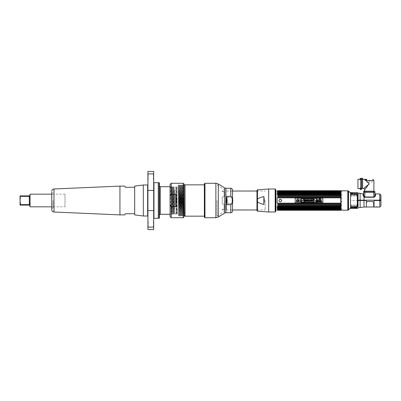 <?xml version="1.0" encoding="UTF-8"?>
<svg xmlns="http://www.w3.org/2000/svg" width="401" height="401" viewBox="0 0 401 401"><rect width="100%" height="100%" fill="white"/><g stroke="black" fill="none" stroke-linecap="round" stroke-linejoin="round"><path stroke-width="0.3" stroke-dasharray="2 1.5" d="M340.975 190.806L340.975 210.194M347.807 210.194L347.807 190.806M350.539 207.929L350.539 193.071M348.263 190.906L348.263 210.094M357.326 206.37L357.326 194.966L357.326 206.375L352.895 207.452L350.539 207.452L350.539 193.548L350.539 200.495L357.326 200.495L357.326 194.45L354.654 193.648L350.539 193.648L350.539 207.352L353.356 207.352L357.762 206.545M350.95 205.427C351.441 204.736 351.933 204.736 352.424 205.427C351.933 206.059 351.441 206.059 350.95 205.427M353.256 205.427C353.747 204.736 354.238 204.736 354.73 205.427C354.238 206.059 353.747 206.059 353.256 205.427M355.557 205.427C356.048 204.736 356.539 204.736 357.03 205.427C356.539 206.059 356.048 206.059 355.557 205.427M351.687 193.823C352.639 193.944 352.639 194.104 351.687 194.305C350.74 194.104 350.74 193.944 351.687 193.823M354.404 194.164C355.356 194.36 355.356 194.595 354.404 194.866C353.456 194.595 353.456 194.36 354.404 194.164M352.424 195.573C351.933 196.264 351.441 196.264 350.95 195.573C351.441 194.941 351.933 194.941 352.424 195.573M354.73 195.573C354.238 196.264 353.747 196.264 353.256 195.573C353.747 194.941 354.238 194.941 354.73 195.573M357.03 195.573C356.539 196.264 356.048 196.264 355.557 195.573C356.048 194.941 356.539 194.941 357.03 195.573M357.326 194.966L356.92 194.595L357.326 194.966M356.92 194.595C353.281 193.322 353.281 193.322 356.92 194.595C353.281 193.322 353.281 193.322 356.92 194.595M355.742 195.583L356.845 195.583L355.742 195.583M353.436 195.583L354.544 195.583L353.436 195.583M351.136 195.583L352.238 195.583L351.136 195.583M352.238 205.417L351.136 205.417L352.238 205.417M354.544 205.417L353.436 205.417L354.544 205.417M356.845 205.417L355.742 205.417L356.845 205.417M353.206 193.573L352.654 193.573L353.206 193.573M351.958 194.104L351.416 194.104L351.416 193.788L351.958 193.788L351.958 194.104M352.639 193.773L352.098 193.773L352.098 194.089L352.639 194.089L352.639 193.773M354.604 194.44L354.023 194.58L354.153 194.234L354.92 194.274L354.92 194.565L354.604 194.44M354.83 194.355L353.888 194.355L354.83 194.355M350.539 200.5L350.539 207.818L350.539 200.5M356.775 207.142L357.326 206.851L356.028 207.137L356.775 207.142M356.028 207.137C351.993 207.888 351.993 207.888 356.028 207.137C351.993 207.888 351.993 207.888 356.028 207.137M356.92 194.124C353.286 192.966 353.286 192.966 356.92 194.124C353.286 192.966 353.286 192.966 356.92 194.124L357.326 194.455L356.92 194.124M358.273 193.838L358.033 200.179L380.95 200.179L380.95 195.112M364.324 197.157L363.872 196.851M373.897 197.267L364.825 197.277M374.93 195.117L374.91 192.395L374.91 194.991L375.416 195.738M375.306 196.034L375.135 196.33M374.885 196.66L374.143 197.207M363.311 196.139L363.166 195.823M358.544 193.322L358.544 193.056M363.08 193.929L363.08 195.382A0.551 0.431 0 0 0 363.672 194.951L363.682 195.132M374.91 194.991L375.461 195.422L374.91 194.991M375.306 195.402L375.461 193.959M374.91 191.493L363.672 191.493L363.672 192.395L374.91 192.395L363.672 192.395L363.672 194.951M366.604 197.006L373.767 197.006L373.757 191.493M374.8 195.658L374.88 195.322M364.268 196.655L364.825 197.006L364.825 191.493M357.116 193.919L357.677 192.58M357.116 193.472L350.664 193.472L350.725 194.48L357.116 194.48L357.116 194.179M350.664 192.58L350.664 193.472M380.123 200.179C380.123 193.773 380.123 193.773 380.123 200.179M380.123 200.5L380.123 201.051L380.123 200.5M366.354 207.041L366.354 200.5L358.033 200.5L358.033 207.116L358.544 207.883M360.118 205.507L360.118 207.457L361.411 207.302M358.624 207.863L359.291 207.688M359.612 207.603L359.933 207.512M380.95 205.888L380.95 200.5L374.043 200.5L374.043 207.041M374.694 207.041L376.253 206.836M357.116 207.152L357.116 206.67L350.664 206.946L350.664 207.578L357.116 207.578M356.82 207.192L353.767 207.578L356.82 207.192M357.677 208.42L357.116 207.738L350.664 207.868L350.85 206.605L356.82 206.605L357.371 206.194L357.371 206.796M353.326 207.738L352.995 207.868L353.326 207.738M357.391 207.848L357.677 208.254M350.664 207.738L350.664 208.42M367.762 182.3L372.013 182.3L372.193 181.197L366.99 181.197L366.99 181.483M366.99 181.758L367.176 182.3L367.567 182.3M360.694 178.305L360.694 189.538L361.597 189.538L361.597 178.305M357.933 188.525L357.933 179.317M357.933 187.197L357.933 180.645L357.933 187.197M360.584 188.525L360.078 188.525M360.584 179.317L360.078 179.317M360.694 188.525L360.694 179.317L360.694 188.525M365.692 180.204L366.038 180.465L366.85 179.317L365 179.317M364.975 191.217L364.684 190.876M364.684 191.217L373.892 191.217M368.81 183.412L369.291 183.919L367.09 186.671M373.892 180.465L366.223 180.666M366.439 180.896L367.351 181.864M368.594 184.475L368.148 184.836M366.549 186.114L363.677 188.415M361.737 178.305L361.737 188.39L362.639 188.39L362.639 183.919L362.639 188.525M369.291 183.919L368.805 183.463M368.424 183.107L366.078 180.896M364.89 179.778L364.504 179.417M362.639 183.919L362.639 179.317L362.639 183.919M365.191 179.823L365.486 180.049M362.639 188.39L362.639 178.305M360.584 179.608L360.584 178.615L360.584 179.608L360.078 179.608L360.584 179.608L360.584 178.615L360.078 178.615L360.078 179.608L360.078 178.615L360.078 179.608L360.584 179.608M360.078 188.234L360.078 189.227L360.078 188.234L360.078 189.227L360.584 189.227L360.584 188.234L360.078 188.234M360.584 188.234L360.584 189.227L360.584 188.234M364.975 190.876L363.983 190.876L364.975 190.876L363.983 190.876L363.983 191.382L364.975 191.382L364.975 190.876M364.975 191.382L363.983 191.382L364.975 191.382M275.978 210.841L275.978 190.159M275.693 189.874L275.693 211.126M340.665 210.024L340.269 210.229L340.775 210.099M277.713 210.184L340.665 210.099M277.322 209.758L340.775 209.984M340.269 209.934L277.713 209.934L340.269 210.024M340.269 209.533L277.713 209.533M340.269 208.986L277.713 208.986M340.269 208.309L277.713 208.52L340.269 208.309M340.269 207.758L340.665 207.312L277.713 207.507L340.665 207.743M340.269 206.6L340.665 206.4L340.269 206.876L340.775 206.861L340.775 207.282L277.206 207.282L277.206 206.861L340.269 206.876M277.713 206.6L277.713 206.876M340.665 205.397L277.713 205.593L277.322 205.929M340.269 205.593L340.665 205.929L340.294 205.929M340.665 204.32L340.269 204.505L340.665 204.32L340.269 204.505L340.665 204.32L340.269 204.505L340.665 204.32L340.269 204.505L340.665 204.891L277.713 204.831L277.713 204.505M340.269 203.352L277.713 203.352L277.713 203.693L340.665 203.778L340.269 203.693L340.665 203.778L340.269 203.693L340.665 203.778L340.269 203.693L340.665 203.177M340.269 197.307L277.713 197.307L277.713 197.648L340.665 197.823L340.269 197.648L340.665 197.823L340.269 197.648L340.665 197.823L340.269 197.648L340.665 197.222L340.269 197.307M340.269 196.169L277.713 196.169L277.713 196.495L340.665 196.68L340.269 196.495L340.665 196.68L340.269 196.495L340.665 196.109L340.269 196.169M340.269 195.107L340.665 195.603L277.713 195.407L277.713 195.107L340.665 195.071L277.322 195.071M340.269 194.124L277.713 194.124L277.713 194.4L340.665 194.6L340.269 194.4L340.665 194.6L340.269 194.4L340.665 194.6L340.269 194.4L340.665 194.114L277.713 194.139L340.775 194.139L340.775 193.718L277.206 193.718L277.206 194.139M340.269 193.242L340.665 193.688L277.713 193.493L340.269 193.242L277.713 193.242M340.269 192.48L277.713 192.48L277.322 192.886L340.665 192.886L340.269 192.691L340.665 192.515L340.269 192.48M340.269 191.838L340.665 192.204L277.322 192.204M277.713 191.467L340.665 191.422L277.713 191.337L277.322 191.653M277.617 191.127L340.269 190.976L340.665 191.242L277.322 191.242M277.713 190.771L340.269 190.816M341.712 209.763L341.712 191.237L341.712 209.763L340.975 210.029M341.712 191.237L340.975 190.971M340.294 195.071L340.665 195.071M277.713 193.257L340.665 193.257M277.713 191.016L340.459 191.016M340.269 190.771L277.206 190.941L340.559 190.941M340.269 191.467L340.665 191.653L340.269 191.467M340.665 191.087L340.269 190.976L340.665 191.087M340.269 190.716L340.665 190.861L340.269 190.716M340.665 210.139L340.269 210.284L340.665 210.139M340.269 205.893L277.713 205.893M340.775 203.167L340.775 197.833L277.206 197.833L277.206 203.167L340.775 203.167M278.895 200.5L279.151 199.703M279.276 199.548L279.968 199.157M280.489 199.137L280.78 199.212M280.981 199.307L281.256 199.528M281.637 200.234L281.607 200.886M281.567 201.001L281.412 201.292M280.845 201.758L280.419 201.873M279.828 201.808L279.492 201.638M277.692 205.929L340.665 205.929M340.665 208.114L277.322 208.114M277.617 209.873L340.775 209.873L277.206 209.984M277.713 209.984L340.459 209.984L277.713 209.984M340.559 210.059L277.206 210.099M340.269 192.691L277.322 192.886M314.143 201.548L314.143 199.347L313.477 199.347L313.477 198.726L301.221 198.726L301.221 199.347L300.57 199.347L300.57 201.548L301.221 201.548L301.221 202.189L313.477 202.189L313.477 201.548L314.143 201.548M315.467 201.066L318.234 201.066L316.94 198.826L315.467 201.066M316.85 200.751L316.85 201.107L316.85 200.751M317.111 199.613L317.111 199.613A0.266 0.266 0 0 0 316.85 199.307A0.266 0.266 0 0 0 316.584 199.613L316.98 200.52M315.557 202.064L315.883 202.064L315.833 201.638L315.557 202.064M316.244 201.853L315.968 201.608L315.968 202.064L316.244 201.853M316.304 202.064L316.745 202.064L316.564 201.608L316.304 202.064M316.945 202.064L317.151 201.728L316.805 201.608L316.945 202.064M317.492 201.608L317.432 202.064L317.492 201.608M317.657 202.064L317.657 201.678L317.958 202.064L317.958 201.608L317.903 201.979L317.602 201.608L317.657 202.064M318.589 201.663L318.65 202.064L318.589 201.663M320.259 202.064L320.474 201.608L320.108 201.608L320.259 202.064M320.534 202.064L320.594 201.608L320.534 202.064M321.191 202.064L321.246 201.678L321.547 202.064L321.547 201.608L321.492 201.979L321.191 201.608L321.191 202.064M318.86 202.064L319.186 202.064L319.136 201.638L318.86 202.064M319.577 201.608L319.452 202.019L319.266 201.608L319.346 202.049L319.577 201.608M321.076 201.708L320.74 201.663L320.74 202.009L321.076 201.708M321.968 201.723L321.637 201.929L321.968 201.723M313.863 201.658A0.271 0.271 0 0 0 313.592 201.929A0.271 0.271 0 0 0 313.863 202.199A0.271 0.271 0 0 0 314.133 201.929A0.271 0.271 0 0 0 313.863 201.658M321.111 199.999A1.243 1.243 0 0 0 319.868 198.756A1.243 1.243 0 0 0 318.62 199.999A1.243 1.243 0 0 0 319.868 201.242A1.243 1.243 0 0 0 321.111 199.999M303.722 201.337L303.722 200.074L303.216 200.074M304.79 200.074L304.284 200.074L304.284 201.337M305.783 201.337L305.091 201.337M305.261 200.751L305.617 200.751L305.437 200.139L305.261 200.751M307.021 199.623L307.632 200.56L307.612 200.169M307.622 201.337L307.011 200.405L307.031 200.796M308.925 199.623L308.925 200.936L309.692 200.936M311.266 200.024L310.429 200.024L311.136 200.269M311.136 200.665L310.429 200.665L310.429 200.936L311.296 200.936M312.013 201.337L311.377 199.623M312.003 199.623L312.299 200.204L312.595 199.623M313.196 199.623L313.196 200.074L313.702 200.074L313.702 201.337L314.264 201.337L314.264 200.074L314.765 200.074L314.765 199.623L313.196 199.623L314.765 199.623L314.765 200.074L314.264 200.074L314.264 201.337L313.702 201.337L313.702 200.074L313.196 200.074L313.196 199.623L312.574 201.337M295.176 202.801L322.81 202.801L322.81 198.199L295.176 198.199L295.176 202.801M303.843 201.548L303.843 199.347L304.509 199.347L304.509 198.726L316.765 198.726L316.765 199.347L317.417 199.347L317.417 201.548L316.765 201.548L316.765 202.189L304.509 202.189L304.509 201.548L303.843 201.548L303.843 199.347L304.509 199.347L304.509 198.726L316.765 198.726L316.765 199.347L317.417 199.347L317.417 201.548L316.765 201.548L316.765 202.189L304.509 202.189L304.509 201.548L303.843 201.548M320.605 199.548A0.952 0.952 0 0 1 321.557 200.5A0.952 0.952 0 0 1 320.605 201.452L320.605 201.257A0.757 0.757 0 0 0 321.361 200.5A0.757 0.757 0 0 0 320.605 199.743L320.605 199.548M319.707 200.405A0.757 0.757 0 0 0 318.955 199.743L318.955 199.548A0.952 0.952 0 0 1 319.908 200.5A0.952 0.952 0 0 1 318.955 201.452L318.955 201.257A0.757 0.757 0 0 0 319.707 200.595L319.151 200.595L319.707 200.405M302.429 201.222L301.046 198.826L299.753 201.066L302.429 201.222L299.753 201.066L301.226 198.826L302.429 201.222M302.429 202.064L302.103 202.064L302.153 201.638L302.429 202.064L302.103 202.064L302.269 201.608L302.429 202.064M301.742 201.853L302.018 201.608L302.018 202.064L301.727 202.064L302.018 201.608L302.018 202.064L301.742 201.853M301.682 202.064L301.241 202.064L301.422 201.608L301.682 202.064L301.241 202.064L301.422 201.608L301.682 202.064M301.036 202.064L300.835 201.728L301.181 201.608L301.181 202.064L300.835 201.728L301.181 201.608L301.036 202.064M300.489 201.608L300.555 202.064L300.489 201.608M300.329 202.064L300.329 201.678L300.028 202.064L300.028 201.608L300.083 201.979L300.384 201.608L300.384 202.064L300.329 201.678L300.028 202.064L300.028 201.608L300.083 201.979L300.384 201.608L300.329 202.064M299.397 201.663L299.336 202.064L299.397 201.663M297.722 202.064L297.512 201.608L297.878 201.608L297.722 202.064L297.512 201.608L297.878 201.608L297.722 202.064M297.452 202.064L297.392 201.608L297.452 202.064M296.795 202.064L296.74 201.678L296.439 202.064L296.439 201.608L296.489 201.979L296.795 201.608L296.795 202.064L296.74 201.678L296.439 202.064L296.439 201.608L296.489 201.979L296.795 201.608L296.795 202.064M299.873 201.929L299.607 201.723L299.873 201.929M299.121 202.064L298.8 202.064L298.85 201.638L299.121 202.064L298.8 202.064L298.961 201.608L299.121 202.064M298.409 201.608L298.534 202.019L298.72 201.608L298.64 202.049L298.354 201.608L298.534 202.019L298.72 201.608L298.539 202.074L298.409 201.608M296.905 201.708L297.246 201.663L297.246 202.009L296.885 201.838L297.246 201.663L297.091 202.074L296.905 201.708M296.284 201.929L296.018 201.723L296.284 201.929M304.123 201.658A0.271 0.271 0 0 1 304.394 201.929A0.271 0.271 0 0 1 304.123 202.199A0.271 0.271 0 0 1 303.848 201.929A0.271 0.271 0 0 1 304.123 201.658A0.271 0.271 0 0 1 304.394 201.929A0.271 0.271 0 0 1 304.123 202.199A0.271 0.271 0 0 1 303.848 201.929A0.271 0.271 0 0 1 304.123 201.658M296.875 199.999A1.243 1.243 0 0 1 298.118 198.756A1.243 1.243 0 0 1 299.362 199.999A1.243 1.243 0 0 1 298.118 201.242A1.243 1.243 0 0 1 296.875 199.999A1.243 1.243 0 0 1 298.118 198.756A1.243 1.243 0 0 1 299.362 199.999A1.243 1.243 0 0 1 298.118 201.242A1.243 1.243 0 0 1 296.875 199.999M316.434 200.806L314.92 200.119L316.434 200.806M312.83 199.623L313.447 201.337L311.647 201.337L312.259 199.623L312.83 199.623L312.259 199.623L311.647 201.337L313.447 201.337L312.83 199.623M311.492 201.337L310.955 201.337L310.975 200.405L310.364 201.337L309.838 201.337L309.838 199.623L310.374 199.623L310.354 200.56L310.965 199.623L311.492 199.623L311.492 201.337L311.492 199.623L310.965 199.623L310.354 200.56L310.374 199.623L309.838 199.623L309.838 201.337L310.364 201.337L310.975 200.405L310.955 201.337L311.492 201.337M309.622 199.623L309.622 201.337L308.289 201.337L308.289 200.936L309.061 200.936L309.061 199.623L309.622 199.623L309.061 199.623L309.061 200.936L308.289 200.936L308.289 201.337L309.622 201.337L309.622 199.623M308.118 201.337L306.685 201.337L306.685 200.936L307.557 200.936L307.557 200.665L306.85 200.665L306.85 200.269L307.557 200.024L306.72 200.024L306.72 199.623L308.118 199.623L308.118 201.337L308.118 199.623L306.72 199.623L306.72 200.024L307.557 200.024L306.85 200.269L306.85 200.665L307.557 200.665L307.557 200.936L306.685 200.936L306.685 201.337L308.118 201.337M306.61 199.623L305.973 201.337L305.412 201.337L304.77 199.623L305.392 199.623L305.687 200.204L305.983 199.623L306.61 199.623L305.983 199.623L305.687 200.204L305.392 199.623L304.77 199.623L305.412 201.337L305.973 201.337L306.61 199.623M301.136 200.751L301.136 201.107L301.136 200.751M301.266 200.52L300.875 199.613A0.266 0.266 0 0 1 301.136 199.307A0.266 0.266 0 0 1 301.397 199.613L301.266 200.52L301.397 199.613A0.266 0.266 0 0 0 301.136 199.307A0.266 0.266 0 0 0 300.875 199.613L301.266 200.52M301.121 201.658L301.121 202.009L301.121 201.658M304.123 202.179L304.123 201.678L304.123 202.179M297.251 200.741L297.136 199.708A1.604 1.604 0 0 1 297.296 199.623L297.271 199.533A1.178 1.178 0 0 1 297.963 199.372A1.178 1.178 0 0 1 298.64 199.167L298.665 199.257A1.604 1.604 0 0 1 298.84 199.247L299.266 200.204L297.251 200.741L299.266 200.204L298.84 199.247A1.604 1.604 0 0 0 298.665 199.257L298.64 199.167A1.178 1.178 0 0 0 297.963 199.372A1.178 1.178 0 0 0 297.271 199.533L297.296 199.623A1.604 1.604 0 0 0 297.136 199.708L297.251 200.741M312.369 200.751L312.725 200.751L312.549 200.139L312.369 200.751L312.549 200.139L312.725 200.751L312.369 200.751M373.722 202.58L372.614 201.477M366.354 202.58L366.354 206.986L366.354 202.58L367.456 201.477M232.56 197.793L232.56 191.031L232.56 197.793L232.465 197.307L227.863 197.307L227.542 200.5L227.863 197.307L232.465 197.307L232.786 200.5L232.465 203.693L227.863 203.693L227.542 200.5L227.863 203.693L232.465 203.693L232.56 203.207L232.56 209.969L226.615 209.969L226.615 203.658M226.615 197.342L226.615 209.969M265.186 200.5L265.186 209.969L265.186 200.5M222.244 209.272L224.084 209.272L222.244 209.272L222.244 209.969L222.244 209.272M224.084 204.069L224.084 209.272L224.084 204.069L222.244 204.069L224.084 204.069M222.244 200.5L222.244 204.069L222.244 196.931L224.084 196.931L224.084 191.728L222.244 191.728L224.084 191.728L224.084 196.931L222.244 196.931L222.244 200.5M225.743 200.5L225.743 209.969L225.743 200.5M222.244 191.728L222.244 191.031L222.244 191.728M275.462 189.833L275.462 192.781C275.367 189.417 275.266 189.117 275.171 191.879L275.191 200.5C275.251 213.949 275.312 214.104 275.372 200.5L275.572 189.723L275.572 211.588M275.191 200.5C275.251 213.949 275.312 214.104 275.372 200.5M275.171 190.129L275.171 191.879M263.873 196.52L264.304 200.5L263.873 204.48L263.873 196.52C259.457 197.708 257.317 198.736 257.452 199.603L257.452 201.397C257.317 202.264 259.457 203.292 263.873 204.48M256.966 190.4L256.966 210.6M232.56 200.5L232.56 210.981M232.134 202.259L232.239 200.5C232.309 198.169 231.833 196.771 230.811 196.305L226.801 196.305L226.801 204.695L226.375 200.5L226.801 196.305M226.801 204.695L230.811 204.695L231.798 203.693M204.355 183.874L204.355 217.126M231.868 203.492L231.953 203.217M217.051 200.5L217.051 216.019L217.051 200.5M224.896 200.5L224.896 210.906L224.896 200.5M204.535 184.841L204.535 216.159L204.355 184.841M185.036 184.841L185.036 216.159M181.989 216.014L181.698 184.986L181.412 216.014L181.127 184.986L180.836 216.014L180.55 184.986L180.26 216.014L179.974 184.986L179.683 216.014L179.397 184.986L179.112 216.014L178.821 184.986L178.535 216.014L178.901 184.986L179.187 216.014L179.478 184.986L179.763 216.014L180.054 184.986L180.34 216.014L180.63 184.986L180.916 216.014L181.202 184.986L181.493 216.014L181.778 184.986L182.069 216.014L182.355 184.986L182.64 216.014L182.931 184.986L183.217 216.014L183.508 184.986L183.793 216.014L184.164 184.986L183.713 216.014L183.427 184.986L183.142 216.014L182.851 184.986L182.565 216.014L182.275 184.986L182.069 216.014M178.224 193.798L178.325 184.986L178.224 193.798C178.29 182.395 178.36 182.224 178.425 193.292L178.615 216.014M178.535 216.014L178.224 185.498M185.036 216.014L185.036 184.986L185.036 216.014M184.174 205.292L184.29 216.014M184.164 203.307L184.004 184.986M119.939 186.109L119.939 214.891M125.463 213.718L134.676 213.718L134.676 187.282L125.463 187.282L125.202 186.826M51.919 192.435L51.919 208.565M51.779 200.5L51.779 208.284L51.779 200.5M53.002 200.5L53.002 207.883L53.002 200.5M64.997 206.831L64.997 194.169L64.997 206.831L51.779 206.831M64.997 194.169L51.779 194.169M30.045 206.831L30.045 194.169M29.829 194.295L29.829 206.705M29.829 203.944L29.829 195.367L29.829 203.944M29.303 205.106L20.471 205.106L20.471 204.625L29.303 204.625L29.303 196.375L29.829 197.056M29.829 195.367L29.303 195.894L20.471 195.894L20.471 196.375L29.303 196.375M20.471 205.106L20.05 205.106L20.195 198.184M20.07 201.282L20.12 202.074M20.2 202.836L20.471 204.625M20.316 197.317L20.2 198.154M20.05 195.894L20.05 200.5M20.05 199.693L20.05 201.307L20.05 199.693M23.263 195.894L25.418 195.894L23.263 195.894M25.418 205.106L23.263 205.106L25.418 205.106M153.678 171.427L153.678 173.894L147.919 173.894L147.919 171.427M147.919 229.572L147.919 173.894M147.919 216.294L147.919 184.706L147.919 216.294M147.919 180.35L147.919 173.443L147.919 180.35L148.195 180.074L148.195 173.718L148.195 180.074M147.919 227.557L147.919 220.65L147.919 227.557L148.195 227.282L148.195 220.926L148.195 227.282M153.678 173.894L153.678 190.395L147.919 190.395M153.678 229.572L153.678 190.395M153.678 182.4L153.678 218.6L153.678 182.4M153.678 180.35L153.678 173.443L153.678 180.35L153.403 180.074L153.403 173.718L153.403 180.074M153.678 227.557L153.678 220.65L153.678 227.557L153.403 227.282L153.403 220.926L153.403 227.282M153.678 173.443L153.403 173.718M153.678 220.65L153.403 220.926M147.919 173.443L148.195 173.718M147.919 220.65L148.195 220.926M143.312 184.981L143.312 216.019M147.643 216.019L147.643 184.981M134.676 186.109L134.676 214.891M175.778 194.39L175.879 186.711L176.169 214.289L176.455 186.711L176.741 214.289L177.031 186.711L177.307 214.289M177.031 186.711L176.661 214.289L176.375 186.711L176.089 214.289L175.798 186.711L175.723 202.585M177.307 210.705C177.247 216.645 177.187 214.901 177.127 205.472L176.951 186.711M175.553 212.996L175.553 214.289L175.553 212.996M170.701 186.711L170.986 214.289L171.272 186.711L171.563 214.289L171.849 186.711L172.139 214.289L172.425 186.711L172.711 214.289L173.001 186.711L173.287 214.289L173.578 186.711L173.864 214.289L174.154 186.711L173.783 214.289L173.498 186.711L173.207 214.289L172.921 186.711L172.636 214.289L172.345 186.711L172.059 214.289L171.768 186.711L171.483 214.289L171.192 186.711L170.069 186.711M174.585 189.909L174.36 214.289L174.585 189.909L174.33 213.462L174.074 186.711M174.154 186.711L174.36 209.447C174.435 219.292 174.51 212.796 174.585 200.445M170.986 214.289L170.069 214.289M159.433 215.152L159.433 185.848L159.433 215.152M159.433 182.881L159.433 218.119M158.28 218.274L158.28 182.726L158.28 218.274M159.157 182.726L159.157 218.274M158.28 218.324L158.28 182.676M153.954 182.676L153.954 218.324M171.222 183.277L171.222 194.31C170.26 194.896 169.879 196.956 170.069 200.5C169.884 204.059 170.265 206.119 171.222 206.69L175.723 206.69L175.723 194.31L175.723 206.69M175.879 206.445L176.49 200.5L175.879 194.555M171.222 194.31L175.723 194.31M170.069 184.43L170.069 216.57M170.069 200.5L170.069 214.886L170.069 200.5M348.519 209.949L348.519 191.051M379.797 193.959L379.797 200.179M364.003 200.179L364.003 196.956M360.118 193.362L360.118 200.179M350.664 193.643L357.116 193.643M364.003 207.041L364.003 200.5M360.118 202.004L360.118 200.5M379.797 200.5L379.797 207.041M350.72 206.781L357.116 206.781M360.694 179.453L361.597 179.453M360.694 188.39L361.597 188.39M361.737 179.453L362.639 179.453M275.156 188.996L275.156 212.004M268.665 212.004L268.665 188.996M257.452 201.397L257.452 211.167M257.452 189.833L257.452 199.603M230.811 188.269L230.811 196.305M225.928 188.269L225.928 212.73M230.811 204.695L230.811 212.73M224.72 213.076L224.72 187.924M218.284 217.041L218.284 183.959M215.868 217.723L215.868 183.277M204.956 183.277L204.956 217.723M53.985 188.986L53.985 212.014M153.678 210.605L147.919 210.605M153.678 227.106L147.919 227.106M160.3 214.289L160.3 186.711M183.297 183.277L183.297 217.723M171.222 206.69L171.222 217.723M350.539 193.548L352.654 193.548M353.206 193.548L354.148 193.548M350.664 207.818L352.895 207.828M350.664 193.182L354.148 193.167M352.995 207.868L350.664 207.868M277.627 193.207L340.359 193.207M340.439 205.959L277.552 205.959M340.359 207.793L277.627 207.793M340.439 195.041L277.547 195.041M256.966 209.969L265.186 209.969M226.615 191.031L232.56 191.031M256.966 191.031L265.186 191.031M222.244 209.969L225.743 209.969M222.244 191.031L225.743 191.031M275.281 210.986L275.572 211.277M224.896 210.906L217.051 216.019M224.896 190.094L217.051 184.981M53.002 207.883L51.779 208.284M53.002 193.117L51.779 192.716"/><path stroke-width="0.6" d="M340.975 210.194L347.807 210.194L347.807 190.806L340.975 190.806L340.975 210.194M348.519 191.051L350.539 193.071L350.539 207.929L348.519 209.949A0.571 0.571 180 0 1 348.263 210.094L348.263 190.906A0.571 0.571 -0 0 1 348.519 191.051L348.519 209.949M357.206 206.806L357.762 206.545L357.762 194.766L357.326 194.43M356.92 194.124L357.326 194.455L356.92 194.124L357.326 194.455L356.92 194.124L357.326 194.455L356.92 194.124L357.326 194.455L356.92 194.124L357.326 194.455L356.92 194.124L357.326 194.455L356.92 194.124L357.326 194.455L356.92 194.124L357.326 194.455L357.326 206.37M364.694 197.267L364.003 196.956L364.825 197.277L373.757 197.277C374.825 196.936 375.391 196.315 375.461 195.422L375.461 195.422A0.551 0.431 0 0 1 374.91 194.991L374.91 193.407L374.91 194.991L375.461 195.422L375.461 193.959L379.797 193.959L380.95 195.112L380.95 200.179L358.033 200.179L358.033 194.104L358.524 193.432M375.416 195.738L375.306 196.034M363.09 195.533L364.003 196.956L364.003 200.179M360.118 200.179L360.118 193.362L358.544 193.056L358.033 194.104M363.672 194.951L363.672 192.395L374.91 192.395L374.91 194.991C374.865 195.964 374.479 196.63 373.757 197.006L364.825 197.006L364.268 196.655L363.672 194.951L363.672 193.377L363.672 194.951A0.551 0.431 0 0 1 363.08 195.382L363.08 193.929L360.118 193.362M374.88 195.322L374.91 194.996L375.461 195.422M364.173 196.525L364.825 197.006L366.604 197.006M373.757 191.493L373.757 192.395L363.672 192.395L363.672 191.493L374.91 191.493L374.91 192.395L373.757 192.395L373.867 196.991M374.018 196.926L374.514 196.345M374.694 195.969L374.8 195.658M364.268 196.655L364.825 197.006L364.825 191.493M363.737 195.477L363.918 196.024M357.391 193.347L357.677 192.58L350.664 192.58L350.725 194.48L357.116 194.48L357.116 193.643L350.664 193.643M350.664 193.472L357.116 193.643M357.116 194.179L357.116 193.919M380.123 200.5L380.123 200.179L380.123 200.5M364.003 200.5L366.354 200.5L366.354 207.041L364.003 207.041L364.003 200.5L360.118 200.5L360.123 207.457L358.624 207.863M364.003 207.041L359.933 207.512M358.544 207.778L358.273 207.357M359.291 207.688L359.612 207.603M358.033 207.116L358.033 200.5L360.118 200.5M376.253 206.836L377.792 207.041L374.043 207.041L374.043 200.5L380.95 200.5L380.95 205.888L379.797 207.041L379.797 200.5M357.116 207.578L350.664 207.578L350.85 206.726L357.116 206.67L357.116 207.152M356.82 207.192L357.371 206.906L357.371 206.194L356.82 206.605L350.85 206.605L350.664 207.738L357.116 207.738L357.677 208.42L350.664 208.42L350.664 207.738M353.767 207.578L353.326 207.738L353.767 207.578M366.99 181.483L366.99 181.758M360.694 178.305L361.597 178.305L361.597 189.538L360.694 189.538L360.694 178.305L361.597 178.305M360.078 179.317L357.933 179.317L357.933 188.525L360.078 188.525M374.91 191.493L374.91 192.395M364.715 179.317L369.291 183.919L366.038 180.465L364.499 179.352A1.153 0.887 -90 0 1 364.715 179.317L366.85 179.317A1.153 0.812 90 0 0 366.038 180.465L373.892 180.465L372.745 179.317M365 179.317L364.474 179.387M364.684 190.876L364.684 189.678L368.594 184.475M373.892 180.465L373.892 191.217L364.975 191.217M367.09 186.671L364.694 189.663A1.153 1.153 -135 0 0 363.532 188.525L369.291 183.919M367.351 181.864L368.81 183.412M368.148 184.836L366.549 186.114M363.532 188.525L361.737 188.39L361.737 178.305L362.639 178.305L362.639 188.39M368.805 183.463L368.424 183.107M366.078 180.896L364.89 179.778M362.639 179.317L364.499 179.352M364.629 179.427L365.191 179.823M361.737 178.305L362.639 178.305M360.584 178.615L360.584 179.608L360.078 179.608L360.078 178.615L360.584 178.615M360.078 189.227L360.078 188.234L360.584 188.234L360.584 189.227L360.078 189.227M363.983 190.876L364.975 190.876L364.975 191.382L363.983 191.382L363.983 190.876M275.693 211.126L275.693 189.874L275.978 190.159L275.978 210.841L275.693 211.126M340.269 203.352L340.269 203.693L277.713 203.693L277.713 203.352L340.775 203.167L277.206 203.167L277.206 197.833L340.775 197.833L277.713 197.648L277.713 197.307L340.269 197.307L340.775 197.833L340.775 203.167L340.269 203.352L340.665 203.177M340.665 204.32L340.269 204.831L277.713 204.831L277.713 204.505L340.269 204.505L277.713 204.505M340.269 205.593L340.665 205.929L277.713 205.893L277.713 205.593L340.269 205.593L340.775 205.377L340.775 204.871L340.269 204.831L340.775 204.871L340.775 205.377L340.269 205.593L340.665 205.397M340.665 206.4L340.269 206.876L277.713 206.876L277.713 206.6L340.269 206.6L277.713 206.6M277.713 206.861L277.206 206.861L277.206 207.282L340.775 207.282L340.269 207.758L277.713 207.758L340.269 207.507L340.775 207.282L340.775 206.861L340.269 206.876M340.269 208.309L277.713 208.52L277.322 208.114L340.269 208.309L340.775 207.708L340.269 208.309L277.322 208.114M340.269 208.986L277.713 209.162L277.322 208.796L340.269 208.986L340.775 208.45L340.269 208.52L340.775 208.45L340.269 208.986M340.269 209.533L277.713 209.663L277.322 209.347L340.269 209.533L340.775 209.061L340.269 209.162L340.775 209.061L340.269 209.533L277.713 209.533M340.269 209.934L277.713 210.024L277.322 209.758L340.269 209.934L340.775 209.538L340.269 209.934M340.269 210.184L277.713 210.184M340.975 210.029L340.269 210.284L277.713 210.284L340.775 210.059M277.713 210.284L340.775 210.099M340.665 191.904L277.713 191.838L340.269 191.838L340.665 192.204L277.322 192.204L277.713 191.838M340.459 191.016L277.713 190.976L340.269 190.976L340.665 191.242L277.322 191.242L277.713 190.976M340.775 190.941L277.713 190.771M340.975 190.971L340.269 190.716L277.713 190.716L340.665 190.861M277.713 190.716L340.269 190.716M340.269 191.337L340.665 191.653L277.322 191.653L277.713 191.337L340.665 191.422M340.269 192.48L340.665 192.886L277.713 192.691L340.775 192.55L340.665 192.204L340.775 192.55L340.269 192.48L340.665 192.515M340.665 193.257L277.713 193.257M340.269 194.124L340.269 194.4L277.713 194.4L277.713 194.124L340.775 194.139L340.775 193.718L340.269 193.493L277.206 193.718L277.206 194.139L277.713 194.139L277.206 194.139M340.665 195.071L340.269 195.407L277.713 195.407L277.322 195.071L340.294 195.071M340.269 196.169L340.269 196.495L277.713 196.495L277.713 196.169L340.269 196.169L340.775 196.129L340.775 195.623L340.269 195.407L340.775 195.623L340.775 196.129L340.269 196.169L340.665 196.109M340.665 203.778L340.269 203.693L340.665 203.778M340.775 204.304L340.775 203.763L340.775 204.304M340.775 206.375L340.775 205.908L340.775 206.375M340.665 209.913L340.269 210.024L340.775 209.984M340.665 190.976L340.269 190.816M340.665 192.886L340.775 193.292L340.665 192.886L277.713 192.691M340.665 194.6L340.269 194.4L340.665 194.6M340.775 195.092L340.775 194.625L340.775 195.092M340.665 196.68L340.269 196.495L340.665 196.68M340.775 197.237L340.775 196.696L340.775 197.237M340.269 197.307L340.665 197.222M281.662 200.5C280.74 198.716 279.818 198.716 278.895 200.5C279.818 202.284 280.74 202.284 281.662 200.5M277.713 195.107L340.269 195.107M277.322 193.257L340.269 193.242M277.617 191.127L277.206 191.016L277.713 191.016M340.559 190.941L277.206 190.941L340.464 190.901M340.269 197.648L340.665 197.823L340.269 197.648M340.269 195.407L340.665 195.603L340.269 195.407M340.269 193.493L340.665 193.688L340.269 193.493M277.713 191.467L340.665 191.653L277.322 191.653M340.665 191.087L340.269 190.976L340.665 191.087M340.665 190.901L340.269 190.771L340.665 190.901M340.269 210.229L340.665 210.099L340.269 210.229M340.269 209.663L340.665 209.578L340.269 209.663M340.269 209.162L340.665 209.096L340.269 209.162M340.269 208.52L340.665 208.485L340.269 208.52M340.665 207.312L340.269 207.507M340.269 204.831L340.665 204.891L340.269 204.831M279.968 199.157L280.489 199.137M281.557 199.974L281.637 200.234M280.419 201.873L279.828 201.808M279.116 201.247L278.895 200.5M277.713 205.893L277.322 205.929L277.692 205.929M277.322 207.743L277.713 207.758L277.322 207.743M340.665 208.796L277.713 208.986M340.665 209.758L277.713 209.934M277.206 209.984L277.617 209.873M277.206 210.099L340.559 210.059M340.269 191.066L277.322 191.242L340.665 191.242M340.269 192.014L277.322 192.204L340.665 192.204M340.294 205.929L277.322 205.929M322.81 202.801L295.176 202.801L295.176 198.199L322.81 198.199L322.81 202.801M314.143 201.548L314.143 199.347L313.477 199.347L313.477 198.726L301.221 198.726L301.221 199.347L300.57 199.347L300.57 201.548L301.221 201.548L301.221 202.189L313.477 202.189L313.477 201.548L314.143 201.548M297.382 199.548A0.952 0.952 0 0 0 296.429 200.5A0.952 0.952 0 0 0 297.382 201.452L297.382 201.257A0.757 0.757 0 0 1 296.625 200.5A0.757 0.757 0 0 1 297.382 199.743L297.382 199.548M298.279 200.405A0.757 0.757 0 0 1 299.031 199.743L299.031 199.548A0.952 0.952 0 0 0 298.078 200.5A0.952 0.952 0 0 0 299.031 201.452L299.031 201.257A0.757 0.757 0 0 1 298.279 200.595L298.835 200.595L298.279 200.405M315.552 201.222L316.94 198.826L318.234 201.066L315.552 201.222M315.557 202.064L315.883 202.064L315.833 201.638L315.557 202.064M316.244 201.853L315.968 201.608L315.968 202.064L316.244 201.853M316.304 202.064L316.745 202.064L316.564 201.608L316.304 202.064M316.945 202.064L317.151 201.728L316.805 201.608L316.945 202.064M317.492 201.608L317.432 202.064L317.492 201.608M317.657 202.064L317.657 201.678L317.958 202.064L317.958 201.608L317.903 201.979L317.602 201.608L317.657 202.064M318.589 201.663L318.65 202.064L318.589 201.663M320.259 202.064L320.474 201.608L320.108 201.608L320.259 202.064M320.534 202.064L320.594 201.608L320.534 202.064M321.191 202.064L321.246 201.678L321.547 202.064L321.547 201.608L321.492 201.979L321.191 201.608L321.191 202.064M318.113 201.929L318.379 201.723L318.113 201.929M318.86 202.064L319.186 202.064L319.136 201.638L318.86 202.064M319.577 201.608L319.452 202.019L319.266 201.608L319.346 202.049L319.577 201.608M321.076 201.708L320.74 201.663L320.74 202.009L321.076 201.708M321.702 201.929L321.968 201.723L321.702 201.929M313.863 201.658A0.271 0.271 0 0 0 313.592 201.929A0.271 0.271 0 0 0 313.863 202.199A0.271 0.271 0 0 0 314.133 201.929A0.271 0.271 0 0 0 313.863 201.658M321.111 199.999A1.243 1.243 0 0 0 319.868 198.756A1.243 1.243 0 0 0 318.62 199.999A1.243 1.243 0 0 0 319.868 201.242A1.243 1.243 0 0 0 321.111 199.999M301.552 200.806L303.066 200.119L301.552 200.806M303.722 201.337L304.284 201.337L304.284 200.074L304.79 200.074L304.79 199.623L303.216 199.623L303.216 200.074L303.722 200.074L303.722 201.337L304.284 201.337M305.091 201.337L304.539 201.337L305.156 199.623L304.539 201.337L306.339 201.337L305.727 199.623L305.156 199.623L305.727 199.623L306.339 201.337L305.783 201.337M307.031 200.796L307.031 201.337L306.494 201.337L307.031 201.337L307.011 200.405L307.622 201.337L308.148 201.337L308.148 199.623L307.612 199.623L307.632 200.56L307.021 199.623L306.494 199.623L306.494 201.337L306.494 199.623L307.021 199.623M309.692 200.936L309.692 201.337L308.359 201.337L308.359 199.623L308.359 201.337L309.692 201.337L309.692 200.936L308.925 200.936L308.925 199.623L308.359 199.623L308.925 199.623M311.296 200.936L311.296 201.337L309.868 201.337L311.296 201.337L311.296 200.936L310.429 200.936L310.429 200.665L311.136 200.665L311.136 200.269L310.429 200.024L311.266 200.024L311.266 199.623L309.868 199.623L309.868 201.337L309.868 199.623L311.266 199.623L311.266 200.024M311.377 199.623L312.013 201.337L312.574 201.337L313.211 199.623L312.595 199.623L312.299 200.204L312.003 199.623L311.377 199.623L312.003 199.623M316.85 201.107L316.85 200.751L316.85 201.107M316.98 200.52L316.584 199.613A0.266 0.266 0 0 1 316.85 199.307A0.266 0.266 0 0 1 317.111 199.613L316.98 200.52L317.111 199.613M316.865 201.658L316.865 202.009L316.865 201.658M313.863 202.179L313.863 201.678L313.863 202.179M320.735 200.741L320.85 199.708A1.604 1.604 0 0 0 320.69 199.623L320.715 199.533A1.178 1.178 0 0 0 320.023 199.372A1.178 1.178 0 0 0 319.346 199.167L319.321 199.257A1.604 1.604 0 0 0 319.146 199.247L318.72 200.204L320.735 200.741L318.72 200.204L319.146 199.247A1.604 1.604 0 0 1 319.321 199.257L319.346 199.167A1.178 1.178 0 0 1 320.023 199.372A1.178 1.178 0 0 1 320.715 199.533L320.69 199.623A1.604 1.604 0 0 1 320.85 199.708L320.735 200.741M305.617 200.751L305.261 200.751L305.437 200.139L305.617 200.751M303.216 200.074L303.216 199.623L304.79 199.623L304.79 200.074M307.612 200.169L307.612 199.623L308.148 199.623L308.148 201.337L307.622 201.337M311.136 200.269L311.136 200.665M312.595 199.623L313.211 199.623M312.574 201.337L312.013 201.337M372.614 201.477L367.456 201.477L372.614 201.477L373.722 202.58L373.722 206.986L373.722 202.58M366.354 202.58L367.456 201.477M232.465 203.693L232.786 200.5L232.465 197.307M226.615 203.658L226.615 197.342M257.452 199.603C257.317 198.736 259.457 197.708 263.873 196.52L263.873 204.48C259.457 203.292 257.317 202.264 257.452 201.397L257.452 189.833L268.665 188.996L268.665 212.004L275.156 212.004L275.572 211.588L275.572 189.723M263.873 204.48L264.304 200.5L263.873 196.52M268.665 212.004L257.452 211.167L256.966 210.6L256.966 190.4L257.452 189.833M225.928 212.73L224.72 213.076L224.72 187.924L225.928 188.269L225.928 212.73L230.811 212.73C231.873 212.63 232.455 212.044 232.56 210.981L232.56 190.019L232.56 209.969L256.966 209.969M232.56 203.207L232.56 200.5M226.801 196.305L226.375 200.5L226.801 204.695L226.801 196.305L230.811 196.305C231.823 196.751 232.299 198.149 232.239 200.5L232.239 200.48M226.801 204.695L230.811 204.695C231.833 204.229 232.309 202.831 232.239 200.5M204.956 183.277L204.956 217.723L204.355 217.126L204.355 183.874L204.956 183.277L215.868 183.277L215.868 217.723L218.284 217.041L218.284 183.959L215.868 183.277M231.953 203.217L232.134 202.259M204.355 184.841L185.036 184.841L185.036 216.159L204.355 216.159M171.222 206.63C170.265 206.039 169.884 203.994 170.069 200.5C169.889 196.986 170.275 194.941 171.222 194.37L175.723 194.37L175.723 206.63L171.222 206.63L171.222 217.723L183.297 217.723L183.297 183.277L184.164 184.144L184.164 184.986L185.036 184.986M184.164 203.307L184.29 216.014L185.036 216.014M184.164 184.144L184.174 205.292M125.463 213.718L124.786 214.891L125.463 213.718L134.676 213.718L134.676 187.282L125.463 187.282L124.786 186.109L119.939 186.109L119.939 214.891L53.985 212.014A2.301 2.301 0 0 1 51.779 209.713L51.779 192.3M124.786 214.891L119.939 214.891M125.202 186.826L124.786 186.109M119.939 186.109L53.985 188.986A2.301 2.301 0 0 0 51.779 191.287M51.779 208.7L51.779 209.713M51.779 206.831L30.045 206.831L30.045 194.169L51.779 194.169M30.045 206.831L30.045 194.169M29.829 203.944L29.303 204.625L29.829 203.944M29.829 205.633L29.303 205.106L29.829 205.633M29.829 195.367L29.303 195.894L20.471 195.894L20.471 196.375L29.303 196.375L29.303 204.625L20.471 204.625L20.471 205.106L29.303 205.106M29.829 197.056L29.303 196.375M20.471 205.106L20.05 205.106L20.07 201.282M20.12 202.074L20.2 202.836M20.471 204.625L20.05 200.5L20.316 197.317M20.05 195.894L20.471 195.894L20.05 195.894L20.05 200.5M153.678 210.605L153.678 171.427L147.919 171.427L147.919 229.572L153.678 229.572L153.678 210.605L147.919 210.605M143.312 216.019L147.643 216.019L147.643 184.981L143.312 184.981L143.312 216.019L134.676 214.891L134.676 186.109L143.312 184.981M175.723 202.585L175.778 194.39M170.069 214.289L160.3 214.289A0.867 0.867 0 0 0 159.433 215.152M170.069 186.711L160.3 186.711L160.3 214.289M159.433 185.848A0.867 0.867 0 0 0 160.3 186.711M159.157 218.274L159.157 182.726L159.433 182.881L159.433 218.119L158.28 218.274M159.157 182.726L158.28 182.726M158.28 218.324L153.954 218.324L153.954 182.676L158.28 182.676L158.28 218.324M175.879 194.615L176.48 200.5L175.879 206.385L175.723 194.37M171.222 217.723L170.069 216.57L170.069 184.43L171.222 183.277L183.297 183.277M379.797 200.179L379.797 193.959M360.118 205.507L360.118 202.004M357.116 206.781L350.72 206.781M360.694 188.39L361.597 188.39M360.694 179.453L361.597 179.453M361.737 179.453L362.639 179.453M275.156 212.004L275.156 188.996L275.572 189.412M257.452 211.167L257.452 201.397M230.811 196.305L230.811 188.269C231.873 188.37 232.455 188.956 232.56 190.019M230.811 212.73L230.811 204.695M53.985 188.986L53.985 212.014M153.678 173.894L147.919 173.894M153.678 227.106L147.919 227.106M153.678 190.395L147.919 190.395M171.222 194.37L171.222 183.277M363.08 193.929L363.672 193.377M375.461 193.959L374.91 193.407M377.792 207.041L379.797 207.041M340.439 195.041L277.547 195.041M340.359 193.207L277.617 193.207M277.552 205.959L340.439 205.959M277.627 207.793L340.359 207.793M373.722 206.986L366.354 206.986M232.56 191.031L256.966 191.031M268.665 188.996L275.156 188.996M225.928 188.269L230.811 188.269M224.72 213.076L218.284 217.041M204.956 217.723L215.868 217.723M224.72 187.924L218.284 183.959M183.297 217.723L184.164 216.856"/></g></svg>
